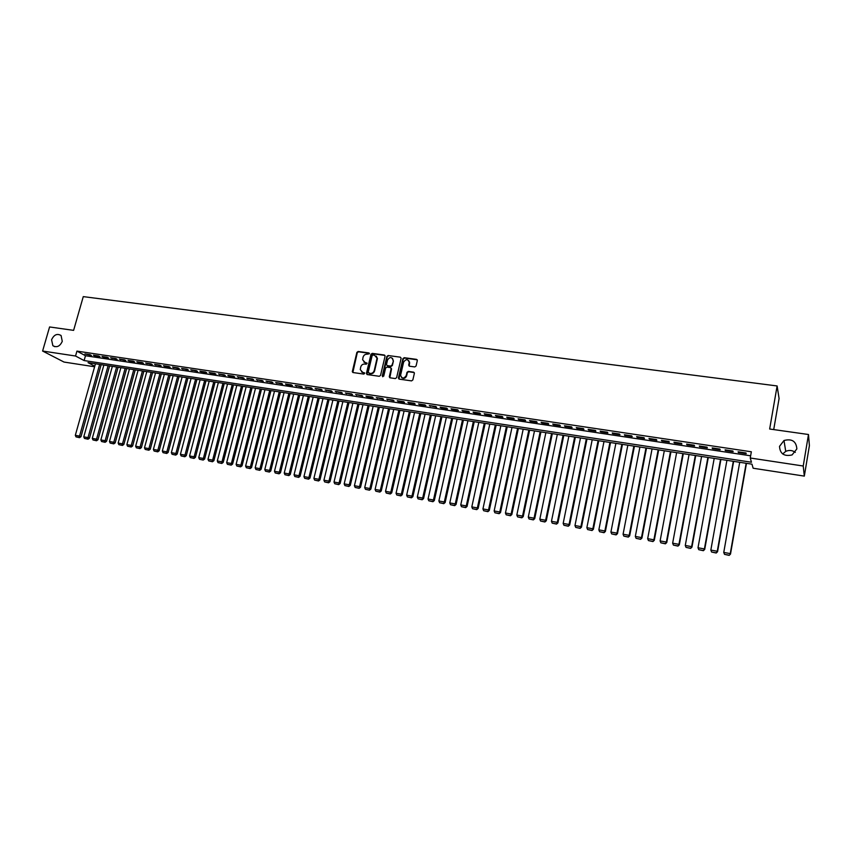 <?xml version="1.0" encoding="UTF-8"?>
<svg xmlns="http://www.w3.org/2000/svg" width="852" height="852" viewBox="0 0 852 852"><rect width="100%" height="100%" fill="white"/><g stroke="black" fill="none" stroke-linecap="round" stroke-linejoin="round"><path stroke-width="1.28" d="M369.417 353.75L368.873 352.92L358.138 351.471L356.882 352.377L352.291 371.717L353.069 372.548L363.825 374.081L364.741 373.208L362.782 372.399L360.258 369.63L360.737 366.956C361.418 364.933 362.771 363.964 364.784 364.028L366.179 364.219L367.084 363.367L365.135 362.547L362.611 359.757L363.08 357.137C363.772 355.124 365.114 354.144 367.127 354.208L369.417 353.75M369.374 353.282L358.532 351.801L357.276 352.717L352.856 372.484M364.667 372.931L362.782 372.399M367.02 363.09L365.135 362.547M779.516 446.363C780.017 453.839 784.202 456.683 792.083 454.925L796.854 448.908C796.226 441.272 791.945 438.471 783.989 440.505L779.516 446.363M51.578 339.778L52.867 345.688C56.786 347.84 59.928 346.391 62.271 341.343L61.078 335.528C57.148 333.249 53.985 334.666 51.578 339.778M414.775 366.935L416.074 365.998L417.342 360.471L416.522 359.363L404.221 357.702L402.932 358.628L398.406 378.086L399.226 379.129L411.548 380.887L412.847 379.949L414.392 373.261L413.571 372.154L408.289 371.408L406.99 372.345L406.234 375.594C403.827 378.927 401.942 378.82 400.589 375.263L403.614 362.111C406.074 358.767 407.948 358.894 409.248 362.494L408.672 365.125L409.493 366.2L414.775 366.935M94.604 366.775L64.017 362.057L42.6 351.035L49.586 326.955L73.613 330.363L83.272 296.624L777.12 385.956L769.654 429.014L808.484 434.509L803.223 466.012L804.32 476.108L753.136 468.227L751.986 464.17L88.033 362.643L94.764 366.211M42.6 351.035L75.54 356.019L84.103 360.556L751.443 462.231L750.25 458.003L803.223 466.012M750.25 458.003L751.347 451.784L76.936 351.12L75.54 356.019M385.072 356.2L384.305 355.007L372.26 353.378L370.993 354.294L366.445 373.357L367.212 374.56L379.278 376.286L380.556 375.359L385.072 356.2M388.15 355.529L400.323 357.169L401.143 358.202L396.617 377.649L395.328 378.576L390.099 377.819L389.289 376.829L391.174 368.586L390.365 367.585L386.914 367.105L385.626 368.032L383.719 376.147L382.282 375.934L386.872 356.445L388.15 355.529L400.323 357.169M90.003 354.688L84.902 353.931L91.409 355.454L90.003 354.688M98.544 355.976L93.411 355.199L94.817 355.966L99.95 356.732L98.544 355.976M107.15 357.265L101.984 356.487L103.38 357.254L108.534 358.021L107.15 357.265M115.797 358.554L110.6 357.776L117.171 359.32L115.797 358.554M124.509 359.863L119.28 359.075L125.872 360.63L124.509 359.863M133.274 361.173L128.013 360.385L129.366 361.152L134.627 361.94L133.274 361.173M142.092 362.494L136.799 361.706L138.141 362.473L143.434 363.261L142.092 362.494M150.974 363.825L145.639 363.027L152.295 364.592L150.974 363.825M159.91 365.167L154.542 364.358L161.22 365.934L159.91 365.167M168.898 366.52L163.499 365.71L164.798 366.466L170.198 367.276L168.898 366.52M177.951 367.872L172.509 367.052L179.229 368.639L177.951 367.872M187.057 369.235L181.582 368.415L188.324 370.002L187.057 369.235M196.226 370.609L190.72 369.789L197.483 371.376L196.226 370.609M205.449 371.994L199.911 371.163L201.157 371.93L206.695 372.761L205.449 371.994M214.747 373.389L209.166 372.548L210.401 373.314L215.971 374.145L214.747 373.389M224.097 374.784L218.474 373.943L225.311 375.551L224.097 374.784M233.512 376.201L227.857 375.349L229.06 376.115L234.705 376.957L233.512 376.201M242.98 377.617L237.293 376.765L244.162 378.384L242.98 377.617M252.522 379.044L246.792 378.192L253.694 379.811L252.522 379.044M262.128 380.482L256.356 379.619L263.279 381.249L262.128 380.482M271.788 381.93L265.984 381.068L272.928 382.697L271.788 381.93M281.522 383.389L275.675 382.516L282.64 384.156L281.522 383.389M291.32 384.859L285.431 383.975L286.549 384.742L292.428 385.615L291.32 384.859M301.182 386.339L295.261 385.455L302.268 387.096L301.182 386.339M311.118 387.83L305.154 386.936L312.183 388.587L311.118 387.83M321.119 389.321L315.112 388.427L322.173 390.088L321.119 389.321M331.183 390.834L325.134 389.928L332.216 391.59L331.183 390.834M341.322 392.357L335.23 391.441L342.344 393.113L341.322 392.357M351.525 393.88L345.39 392.964L352.526 394.636L351.525 393.88M361.802 395.424L355.625 394.497L362.792 396.18L361.802 395.424M372.154 396.979L365.934 396.042L366.914 396.798L373.123 397.724L372.154 396.979M382.569 398.534L376.307 397.596L383.517 399.29L382.569 398.534M393.07 400.11L386.765 399.162L393.997 400.866L393.07 400.11M403.635 401.697L397.288 400.738L398.203 401.494L404.54 402.442L403.635 401.697M414.274 403.284L407.884 402.325L408.779 403.081L415.169 404.04L414.274 403.284M424.988 404.892L418.556 403.923L419.44 404.679L425.862 405.648L424.988 404.892M435.787 406.51L429.301 405.541L436.639 407.256L435.787 406.51M446.65 408.14L440.122 407.16L440.963 407.906L447.481 408.885L446.65 408.14M457.599 409.78L451.027 408.79L451.848 409.546L458.408 410.526L457.599 409.78M468.632 411.431L462.008 410.44L462.806 411.186L469.42 412.176L468.632 411.431M479.729 413.092L473.062 412.091L473.84 412.847L480.496 413.848L479.729 413.092M490.922 414.775L484.202 413.763L484.958 414.509L491.668 415.52L490.922 414.775M502.179 416.458L495.417 415.446L496.152 416.191L502.914 417.203L502.179 416.458M513.532 418.162L506.716 417.139L507.43 417.885L514.235 418.907L513.532 418.162M524.96 419.876L518.091 418.843L518.793 419.589L525.641 420.622L524.96 419.876M536.483 421.602L529.561 420.558L530.232 421.303L537.133 422.347L536.483 421.602M548.081 423.337L541.105 422.294L541.755 423.039L548.709 424.083L548.081 423.337M559.764 425.084L552.746 424.04L553.363 424.775L560.371 425.83L559.764 425.084M571.532 426.852L564.461 425.798L565.057 426.532L572.118 427.587L571.532 426.852M583.396 428.631L576.271 427.566L576.847 428.3L583.961 429.365L583.396 428.631M595.346 430.42L588.157 429.344L588.711 430.079L595.878 431.155L595.346 430.42M607.38 432.22L600.149 431.144L600.671 431.879L607.891 432.954L607.38 432.22M619.51 434.041L612.215 432.954L612.716 433.689L619.99 434.776L619.51 434.041M631.726 435.873L624.378 434.776L624.857 435.51L632.184 436.607L631.726 435.873M644.037 437.715L636.636 436.607L637.094 437.342L644.474 438.45L644.037 437.715M656.445 439.579L648.99 438.46L649.416 439.185L656.849 440.303L656.445 439.579M668.937 441.453L661.429 440.324L661.823 441.048L669.321 442.177L668.937 441.453M681.536 443.338L673.964 442.199L674.337 442.933L681.888 444.062L681.536 443.338M694.231 445.245L686.606 444.094L686.946 444.819L694.561 445.969L694.231 445.245M707.022 447.151L699.332 446.001L699.652 446.725L707.32 447.875L707.022 447.151M719.908 449.089L712.166 447.928L712.453 448.653L720.174 449.813L719.908 449.089M732.901 451.038L725.095 449.867L725.35 450.591L733.135 451.752L732.901 451.038M76.936 351.12L85.477 355.721L750.633 455.809M738.354 452.54L746.203 453.711L745.99 452.998L738.13 451.816L738.354 452.54L738.471 451.869M773.712 429.589L779.079 398.534L777.12 385.956M409.45 362.686L409.588 362.089M808.484 434.509L809.4 445.649L804.32 476.108M795.321 452.369C792.328 450.207 789.133 449.877 785.736 451.379L782.69 453.967M85.477 355.721L84.103 360.556M94.817 355.966L94.966 355.433M103.38 357.254L103.529 356.722M111.985 358.543L112.134 358.01M120.643 359.842L120.792 359.31M129.366 361.152L129.515 360.609M138.141 362.473L138.29 361.93M146.97 363.793L147.119 363.25M155.852 365.125L156.001 364.581M164.798 366.466L164.947 365.923M173.797 367.819L173.946 367.276M182.86 369.182L183.01 368.628M191.977 370.545L192.126 369.992M201.157 371.93L201.306 371.376M210.401 373.314L210.54 372.761M219.699 374.71L219.848 374.145M229.06 376.115L229.209 375.551M238.485 377.521L238.624 376.967M247.964 378.948L248.113 378.384M257.517 380.386L257.666 379.822M267.134 381.824L267.272 381.259M276.804 383.272L276.953 382.708M286.549 384.742L286.687 384.167M296.358 386.212L296.496 385.637M306.23 387.692L306.369 387.117M316.177 389.183L316.316 388.608M326.178 390.685L326.327 390.109M336.263 392.197L336.402 391.611M346.402 393.72L346.551 393.134M356.626 395.253L356.764 394.668M366.914 396.798L367.052 396.212M377.266 398.353L377.415 397.767M387.703 399.918L387.841 399.322M398.203 401.494L398.342 400.898M408.779 403.081L408.917 402.485M419.44 404.679L419.578 404.082M430.164 406.287L430.303 405.69M440.963 407.906L441.102 407.309M451.848 409.546L451.986 408.939M462.806 411.186L462.945 410.579M473.84 412.847L473.978 412.23M484.958 414.509L485.086 413.902M496.152 416.191L496.29 415.574M507.43 417.885L507.558 417.267M518.793 419.589L518.921 418.971M530.232 421.303L530.359 420.686M541.755 423.039L541.883 422.411M553.363 424.775L553.502 424.147M565.057 426.532L565.196 425.904M576.847 428.3L576.974 427.672M588.711 430.079L588.838 429.451M600.671 431.879L600.798 431.24M612.716 433.689L612.844 433.04M624.857 435.51L624.985 434.861M637.094 437.342L637.211 436.693M649.416 439.185L649.533 438.546M661.823 441.048L661.951 440.399M674.337 442.933L674.464 442.273M686.946 444.819L687.063 444.169M699.652 446.725L699.769 446.065M712.453 448.653L712.57 447.992M725.35 450.591L725.467 449.92M363.857 362.047L365.529 362.877M361.546 371.919L363.176 372.718M384.966 355.433L372.643 353.718L371.376 354.634L366.978 374.497M373.027 355.007L372.132 355.646L368.149 372.388L370.162 373.442C372.196 373.517 373.549 372.537 374.241 370.503L377.053 358.181L374.497 355.209L373.027 355.007M376.233 356.083L377.436 358.511L374.624 370.833C373.943 372.856 372.58 373.836 370.556 373.762L369.076 373.559M391.015 368L391.547 368.916L389.822 377.745M388.523 355.87L387.245 356.786L382.718 376.765M393.038 360.715L393.113 360.172C391.718 356.754 389.865 356.69 387.532 359.97L386.457 364.635L387.266 365.615L390.717 366.094L391.995 365.167L393.411 361.056L392.474 358.287M393.411 361.056L392.367 365.497L391.089 366.424L387.639 365.945M408.63 360.46L409.61 362.835L409.173 366.104M401.643 377.628C403.773 379.002 405.424 378.437 406.596 375.924L406.234 375.594M414.242 372.58L408.651 371.738L407.352 372.665L406.596 375.924M417.214 359.81L404.583 358.042L403.294 358.969L398.938 379.044M99.652 364.422L79.545 436.075L75.317 435.319L95.445 363.783M78.98 437.427L76.02 436.895L79.545 437.672L78.98 437.427L79.545 436.075L80.972 436.682L101.164 364.656M75.317 435.319L76.02 436.895M79.545 437.672L80.972 436.682M108.108 365.71L88.022 437.608L83.773 436.842L103.869 365.061M87.458 438.961L84.476 438.429L88.022 439.206L87.458 438.961L88.022 437.608L89.439 438.216L109.599 365.945M83.773 436.842L84.476 438.429M88.022 439.206L89.439 438.216M116.607 367.01L96.564 439.153L92.282 438.375L112.347 366.36M95.978 440.505L92.996 439.962L96.542 440.75L95.978 440.505L96.564 439.153L97.959 439.76L118.098 367.244M92.282 438.375L92.996 439.962M96.542 440.75L97.959 439.76M125.159 368.32L105.147 440.708L100.855 439.93L120.877 367.67M104.562 442.06L101.558 441.517L105.126 442.305L104.562 442.06L105.147 440.708L106.543 441.304L126.639 368.543M100.855 439.93L101.558 441.517M105.126 442.305L106.543 441.304M133.775 369.64L113.795 442.263L109.471 441.485L129.461 368.98M113.199 443.626L110.174 443.083L113.753 443.871L113.199 443.626L113.795 442.263L115.169 442.87L135.234 369.864M109.471 441.485L110.174 443.083M113.753 443.871L115.169 442.87M142.433 370.961L122.496 443.839L118.14 443.051L138.099 370.3M121.9 445.202L118.843 444.648L122.443 445.436L121.9 445.202L122.496 443.839L123.859 444.435L143.892 371.184M118.14 443.051L118.843 444.648M122.443 445.436L123.859 444.435M151.155 372.292L131.251 445.415L126.863 444.627L146.789 371.632M130.644 446.789L127.576 446.224L131.187 447.023L130.644 446.789L131.251 445.415L132.603 446.022L152.593 372.516M126.863 444.627L127.576 446.224M131.187 447.023L132.603 446.022M159.931 373.634L140.069 447.012L135.649 446.214L155.533 372.963M139.451 448.376L136.363 447.822L139.984 448.621L139.451 448.376L140.069 447.012L141.4 447.609L161.358 373.858M135.649 446.214L136.363 447.822M139.984 448.621L141.4 447.609M168.76 374.986L148.93 448.61L144.489 447.811L164.34 374.316M148.312 449.984L145.202 449.419L148.844 450.229L148.312 449.984L148.93 448.61L150.261 449.206L170.176 375.2M144.489 447.811L145.202 449.419M148.844 450.229L150.261 449.206M177.642 376.35L157.854 450.218L153.392 449.409L173.19 375.668M157.226 451.603L154.095 451.038L157.748 451.837L157.226 451.603L157.854 450.218L159.175 450.815L179.048 376.563M153.392 449.409L154.095 451.038M157.748 451.837L159.175 450.815M186.588 377.713L166.843 451.848L162.338 451.027L182.115 377.031M166.204 453.221L163.051 452.657L166.726 453.466L166.204 453.221L166.843 451.848L168.142 452.444L187.972 377.926M162.338 451.027L163.051 452.657M166.726 453.466L168.142 452.444M195.587 379.087L175.885 453.477L171.358 452.657L191.082 378.405M175.235 454.861L172.072 454.286L175.746 455.096L175.885 453.477L177.173 454.073L196.961 379.3M171.358 452.657L172.072 454.286M175.746 455.096L177.173 454.073M204.65 380.471L184.98 455.117L180.422 454.297L200.113 379.779M184.33 456.512L181.135 455.937L184.841 456.747L184.98 455.117L186.258 455.713L206.003 380.684M180.422 454.297L181.135 455.937M184.841 456.747L186.258 455.713M213.767 381.866L194.139 456.778L189.559 455.948L209.198 381.174M193.479 458.163L190.273 457.588L193.99 458.408L194.139 456.778L195.406 457.364L215.109 382.069M189.559 455.948L190.273 457.588M193.99 458.408L195.406 457.364M222.936 383.272L203.362 458.44L198.74 457.609L218.346 382.569M202.691 459.835L199.464 459.249L203.191 460.069L203.362 458.44L204.608 459.036L224.268 383.475M198.74 457.609L199.464 459.249M203.191 460.069L204.608 459.036M232.17 384.689L212.638 460.112L207.994 459.271L227.548 383.975M211.967 461.518L208.708 460.921L212.457 461.752L212.638 460.112L213.873 460.708L233.491 384.88M207.994 459.271L208.708 460.921M212.457 461.752L213.873 460.708M241.467 386.105L221.989 461.805L217.303 460.953L236.813 385.392M221.296 463.211L218.027 462.615L221.786 463.445L221.989 461.805L223.203 462.391L242.767 386.307M217.303 460.953L218.027 462.615M221.786 463.445L223.203 462.391M250.829 387.532L231.382 463.499L226.675 462.647L246.143 386.819M230.69 464.904L227.399 464.308L231.18 465.139L231.382 463.499L232.585 464.084L252.117 387.735M226.675 462.647L227.399 464.308M231.18 465.139L232.585 464.084M260.243 388.981L240.85 465.213L236.11 464.351L255.525 388.256M240.147 466.619L236.835 466.023L240.626 466.853L240.85 465.213L242.043 465.799L261.511 389.172M236.11 464.351L236.835 466.023M240.626 466.853L242.043 465.799M269.722 390.429L250.381 466.928L245.61 466.065L264.972 389.694M249.668 468.344L246.334 467.737L250.137 468.579L250.381 466.928L251.553 467.514L270.979 390.621M245.61 466.065L246.334 467.737M250.137 468.579L251.553 467.514M279.264 391.888L259.977 468.664L255.174 467.791L274.493 391.153M259.253 470.08L255.898 469.473L259.722 470.315L259.977 468.664L261.127 469.25L280.51 392.069M255.174 467.791L255.898 469.473M259.722 470.315L261.127 469.25M288.871 393.358L269.637 470.41L264.791 469.537L284.067 392.612M268.902 471.827L265.515 471.22L269.36 472.061L269.637 470.41L270.776 470.986L290.095 393.539M264.791 469.537L265.515 471.22M269.36 472.061L270.776 470.986M298.541 394.827L279.349 472.168L274.482 471.284L293.695 394.093M278.615 473.584L275.207 472.966L279.073 473.818L279.349 472.168L280.478 472.743L299.755 395.019M274.482 471.284L275.207 472.966M279.073 473.818L280.478 472.743M308.275 396.318L289.137 473.936L284.238 473.041L303.397 395.573M288.402 475.363L284.962 474.734L288.839 475.586L289.137 473.936L290.255 474.511L309.468 396.5M284.238 473.041L284.962 474.734M288.839 475.586L290.255 474.511M318.073 397.82L298.999 475.714L294.057 474.82L313.174 397.064M298.243 477.141L294.792 476.513L298.679 477.376L298.999 475.714L300.085 476.289L319.255 398.001M294.057 474.82L294.792 476.513M298.679 477.376L300.085 476.289M327.945 399.322L308.914 477.503L303.951 476.609L323.004 398.576M308.158 478.941L304.675 478.313L308.584 479.165L308.914 477.503L309.99 478.078L329.096 399.503M303.951 476.609L304.675 478.313M308.584 479.165L309.99 478.078M337.871 400.845L318.904 479.303L313.898 478.398L332.898 400.089M318.137 480.752L314.633 480.113L318.563 480.975L318.904 479.303L319.969 479.878L339.011 401.015M313.898 478.398L314.633 480.113M318.563 480.975L319.969 479.878M347.872 402.378L328.968 481.124L323.93 480.208L342.866 401.611M328.18 482.562L324.655 481.923L328.595 482.796L328.968 481.124L330.001 481.7L349 402.549M323.93 480.208L324.655 481.923M328.595 482.796L330.001 481.7M357.936 403.912L339.085 482.956L334.016 482.04L352.898 403.145M338.297 484.405L334.751 483.755L338.713 484.628L339.085 482.956L340.118 483.521L359.043 404.082M334.016 482.04L334.751 483.755M338.713 484.628L340.118 483.521M368.075 405.467L349.288 484.788L344.176 483.872L362.995 404.689M348.489 486.247L344.911 485.597L348.894 486.471L349.288 484.788L350.289 485.363L369.161 405.627M344.176 483.872L344.911 485.597M348.894 486.471L350.289 485.363M378.277 407.022L359.555 486.652L354.411 485.715L373.165 406.244M358.745 488.1L355.146 487.45L359.139 488.324L359.555 486.652L360.545 487.216L379.353 407.192M354.411 485.715L355.146 487.45M359.139 488.324L360.545 487.216M388.555 408.598L369.896 488.515L364.709 487.578L383.411 407.81M369.076 489.975L365.444 489.314L369.459 490.198L369.896 488.515L370.865 489.08L389.609 408.758M364.709 487.578L365.444 489.314M369.459 490.198L370.865 489.08M398.896 410.174L380.301 490.39L375.082 489.453L393.72 409.386M379.47 491.86L375.828 491.199L379.854 492.083L380.301 490.39L381.249 490.954L399.929 410.334M375.082 489.453L375.828 491.199M379.854 492.083L381.249 490.954M409.311 411.772L390.78 492.286L385.53 491.338L404.104 410.973M389.939 493.755L386.265 493.084L390.322 493.979L390.78 492.286L391.718 492.85L410.334 411.921M385.53 491.338L386.265 493.084M390.322 493.979L391.718 492.85M419.802 413.369L401.335 494.192L396.052 493.233L414.551 412.57M400.493 495.662L396.787 494.991L400.855 495.885L401.335 494.192L402.25 494.756L420.803 413.529M396.052 493.233L396.787 494.991M400.855 495.885L402.25 494.756M430.367 414.988L411.974 496.109L406.649 495.15L425.073 414.178M411.111 497.589L407.384 496.918L411.473 497.813L411.974 496.109L412.869 496.673L431.346 415.137M406.649 495.15L407.384 496.918M411.473 497.813L412.869 496.673M441.006 416.617L422.677 498.047L417.31 497.078L435.67 415.797M421.804 499.528L418.055 498.846L422.155 499.751L422.677 498.047L423.55 498.601L441.954 416.756M417.31 497.078L418.055 498.846M422.155 499.751L423.55 498.601M451.709 418.247L433.455 499.996L428.055 499.016L446.352 417.427M432.582 501.477L428.801 500.795L432.922 501.7L433.455 499.996L434.318 500.55L452.646 418.396M428.055 499.016L428.801 500.795M432.922 501.7L434.318 500.55M462.498 419.898L444.318 501.956L438.876 500.976L457.098 419.077M443.423 503.447L439.621 502.755L443.764 503.66L444.318 501.956L445.149 502.51L463.413 420.036M438.876 500.976L439.621 502.755M443.764 503.66L445.149 502.51M473.361 421.559L455.256 503.926L449.771 502.936L467.918 420.728M454.35 505.417L450.516 504.725L454.68 505.641L455.256 503.926L456.065 504.48L474.255 421.697M449.771 502.936L450.516 504.725M454.68 505.641L456.065 504.48M484.298 423.231L466.268 505.918L460.751 504.927L478.813 422.4M465.352 507.409L461.496 506.716L465.671 507.632L466.268 505.918L467.056 506.461L485.171 423.369M460.751 504.927L461.496 506.716M465.671 507.632L467.056 506.461M495.31 424.914L477.365 507.92L471.806 506.919L489.793 424.072M476.438 509.421L472.551 508.719L476.747 509.634L477.365 507.92L478.132 508.463L496.162 425.052M471.806 506.919L472.551 508.719M476.747 509.634L478.132 508.463M506.407 426.618L488.537 509.943L482.935 508.932L500.848 425.766M487.6 511.445L483.68 510.731L487.898 511.658L488.537 509.943L489.282 510.476L507.238 426.745M482.935 508.932L483.68 510.731M487.898 511.658L489.282 510.476M517.579 428.322L499.783 511.977L494.149 510.955L511.988 427.47M498.846 513.479L494.895 512.766L499.134 513.692L499.783 511.977L500.518 512.51L518.389 428.45M494.149 510.955L494.895 512.766M499.134 513.692L500.518 512.51M528.836 430.047L511.125 514.022L505.449 513L523.192 429.184M510.167 515.535L506.195 514.81L510.454 515.748L511.125 514.022L511.828 514.555L529.614 430.164M505.449 513L506.195 514.81M510.454 515.748L511.828 514.555M540.168 431.772L522.542 516.078L516.823 515.045L534.492 430.91M521.573 517.601L517.569 516.876L521.85 517.814L522.542 516.078L523.224 516.61L540.935 431.889M516.823 515.045L517.569 516.876M521.85 517.814L523.224 516.61M551.585 433.519L534.044 518.165L528.283 517.121L545.866 432.646M533.064 519.677L529.039 518.953L533.331 519.89L534.044 518.165L534.705 518.687L552.32 433.636M528.283 517.121L529.039 518.953M533.331 519.89L534.705 518.687M563.087 435.276L545.631 520.252L539.827 519.209L557.325 434.403M544.641 521.775L540.583 521.041L544.897 521.988L545.631 520.252L546.27 520.785L563.8 435.393M539.827 519.209L540.583 521.041M544.897 521.988L546.27 520.785M574.663 437.055L557.304 522.361L551.457 521.307L568.87 436.16M556.303 523.884L552.213 523.149L556.548 524.097L557.304 522.361L557.922 522.883L575.356 437.161M551.457 521.307L552.213 523.149M556.548 524.097L557.922 522.883M586.336 438.833L569.061 524.481L563.172 523.416L580.489 437.939M568.05 526.014L563.928 525.269L568.284 526.227L569.061 524.481L569.658 525.002L587.007 438.94M563.172 523.416L563.928 525.269M568.284 526.227L569.658 525.002M598.093 440.633L580.915 526.621L574.972 525.556L592.204 439.728M579.882 528.155L575.728 527.409L580.116 528.368L580.915 526.621L581.479 527.143L598.732 440.729M574.972 525.556L575.728 527.409M580.116 528.368L581.479 527.143M609.926 442.444L592.843 528.783L586.868 527.697L603.993 441.538M591.81 530.317L587.624 529.561L592.023 530.519L592.843 528.783L593.386 529.294L610.543 442.539M586.868 527.697L587.624 529.561M592.023 530.519L593.386 529.294M621.853 444.265L604.867 530.956L598.849 529.859L615.879 443.349M603.812 532.489L599.606 531.733L604.025 532.702L604.867 530.956L605.389 531.467L622.45 444.361M598.849 529.859L599.606 531.733M604.025 532.702L605.389 531.467M633.867 446.107L616.986 533.139L610.916 532.042L627.849 445.181M615.921 534.683L611.672 533.916L616.113 534.886L616.986 533.139L617.476 533.65L634.442 446.192M610.916 532.042L611.672 533.916M616.113 534.886L617.476 533.65M645.976 447.96L629.191 535.344L623.078 534.236L639.916 447.023M628.116 536.898L623.834 536.121L628.297 537.101L629.191 535.344L629.66 535.855L646.519 448.035M623.078 534.236L623.834 536.121M628.297 537.101L629.66 535.855M658.17 449.824L641.492 537.569L635.326 536.451L652.068 448.887M640.395 539.124L636.093 538.336L640.576 539.316L641.492 537.569L641.929 538.07L658.692 449.899M635.326 536.451L636.093 538.336M640.576 539.316L641.929 538.07M670.46 451.698L653.878 539.806L647.669 538.677L664.304 450.761M652.781 541.361L648.436 540.573L652.941 541.563L653.878 539.806L654.293 540.306L670.95 451.773M647.669 538.677L648.436 540.573M652.941 541.563L654.293 540.306M682.835 453.594L666.37 542.053L660.108 540.924L676.637 452.646M665.252 543.619L660.875 542.83L665.401 543.821L666.37 542.053L666.754 542.554L683.304 453.658M660.108 540.924L660.875 542.83M665.401 543.821L666.754 542.554M695.317 455.5L678.948 544.332L672.643 543.193L689.066 454.542M677.819 545.898L673.41 545.099L677.968 546.1L678.948 544.332L679.31 544.822L695.743 455.564M672.643 543.193L673.41 545.099M677.968 546.1L679.31 544.822M707.884 457.417L691.632 546.622L685.274 545.472L701.59 456.459M690.482 548.198L686.041 547.389L690.621 548.39L691.632 546.622L691.962 547.112L708.289 457.481M685.274 545.472L686.041 547.389M690.621 548.39L691.962 547.112M720.547 459.356L704.402 548.922L698.001 547.772L714.2 458.387M703.251 550.509L698.768 549.689L703.369 550.701L704.402 548.922L704.711 549.412L720.92 459.409M698.001 547.772L698.768 549.689M703.369 550.701L704.711 549.412M733.306 461.305L717.277 551.255L710.834 550.083L726.916 460.336M716.106 552.831L711.59 552.021L716.223 553.023L717.277 551.255L717.554 551.734L733.647 461.358M710.834 550.083L711.59 552.021M716.223 553.023L717.554 551.734M746.16 463.275L730.26 553.598L723.753 552.426L739.717 462.285M729.067 555.184L724.519 554.354L729.174 555.376L730.505 554.077L746.48 463.318M723.753 552.426L724.519 554.354M729.174 555.376L730.505 554.077M54.741 346.679L52.867 345.688M785.736 451.379L783.989 440.505"/></g></svg>
